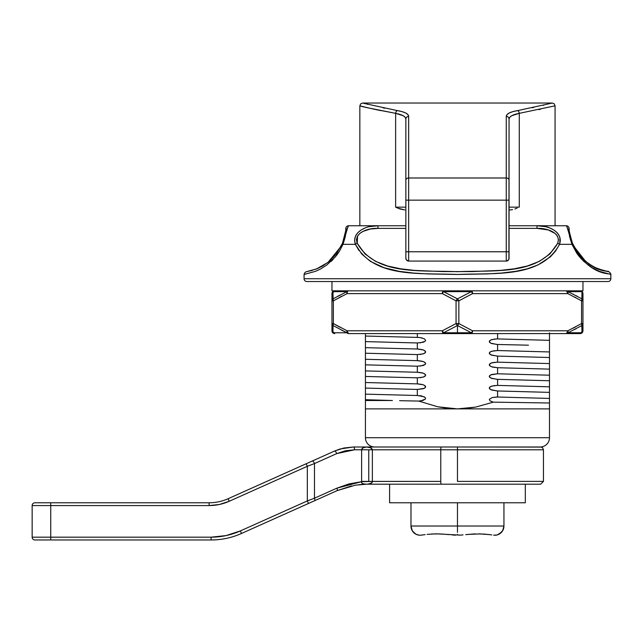 <?xml version="1.0" encoding="UTF-8"?>
<svg xmlns="http://www.w3.org/2000/svg" width="643" height="643" viewBox="0 0 643 643"><rect width="100%" height="100%" fill="white"/><g stroke="black" fill="none" stroke-linecap="round" stroke-linejoin="round"><path stroke-width="0.96" d="M549.492 407.445L549.492 437.706A9.299 9.299 0 0 1 540.2 446.998A9.299 9.299 0 0 0 549.492 437.706L365.425 437.706A9.299 9.299 0 0 0 374.724 446.998A9.299 9.299 0 0 1 365.425 437.706L549.492 437.706L549.492 408.884L365.425 408.884L365.425 437.706L365.425 408.305L365.425 408.884L457.462 408.884L437.73 406.794L418.754 401.079L423.102 400.404M365.425 338.387L365.425 337.31M365.425 337.575L365.425 334.521M365.425 350.009L365.425 348.932M365.425 349.197L365.425 346.143M365.425 347.501L365.425 347.067M365.425 361.631L365.425 360.554M365.425 360.819L365.425 357.765M365.425 359.742L365.425 359.124M365.425 373.245L365.425 372.168M365.425 372.434L365.425 369.387M365.425 371.357L365.425 370.746M365.425 384.868L365.425 383.791M365.425 384.056L365.425 382.36M365.425 381.926L365.425 381.01M365.425 396.49L365.425 395.413M365.425 395.678L365.425 392.624M549.492 332.857L549.492 335.791M549.492 343.539L549.492 344.616M549.492 344.351L549.492 347.405M549.492 355.161L549.492 356.238M549.492 355.965L549.492 359.027M549.492 366.775L549.492 367.86M549.492 367.587L549.492 370.649M549.492 378.397L549.492 379.474M549.492 379.209L549.492 382.272M549.492 390.02L549.492 391.097M549.492 390.831L549.492 393.894M417.942 337.406L365.425 336.04L417.331 337.398L417.331 333.588L417.331 337.398L420.112 337.567L417.998 337.406M365.425 336.024L365.425 347.662L417.331 349.02L365.425 347.662L365.425 341.602L417.331 342.96L365.425 341.602L365.425 340.999M549.492 408.884L549.492 402.992L493.318 402.148L475.667 407.099L466.641 408.426L457.462 408.884L549.492 408.884L549.492 392.375L497.586 390.96L497.586 397.02L492.313 397.535L489.323 399.303L490.006 400.83L493.318 402.148L475.667 407.099L457.462 408.884L447.488 408.345L437.73 406.794L418.754 401.079L399.608 400.685L418.754 401.079L422.805 400.501L425.465 399.03L425.578 398.033L424.002 396.731L417.331 395.501L417.331 389.441L423.255 388.742L425.16 387.753L425.666 386.821L425.176 385.864L423.287 384.811L417.331 383.887L417.331 377.819L423.255 377.119L425.16 376.139L425.666 375.199L425.176 374.25L423.287 373.189L417.331 372.265L417.331 366.197L423.255 365.497L425.16 364.517L425.666 363.576L425.176 362.628L423.287 361.567L417.331 360.643L417.331 354.582L423.255 353.875L425.16 352.894L425.666 351.954L425.176 351.006L423.287 349.953L417.331 349.02L417.331 342.96L423.255 342.261L425.16 341.272L425.666 340.34L424.276 338.765L420.112 337.567L422.25 338.001M365.425 347.638L365.425 394.143L417.331 395.501L365.425 394.143L365.425 388.083L417.331 389.441L365.425 388.083L365.425 387.488M417.99 349.02L417.331 349.02L417.331 342.96L417.942 342.976L417.331 342.96M417.99 360.643L417.331 360.643L417.331 354.582L365.425 353.216L365.425 359.284L417.331 360.643L365.425 359.284L365.425 363.472M417.99 372.265L417.331 372.265L417.331 366.197L365.425 364.838L365.425 370.907L417.331 372.265L365.425 370.907L365.425 372.586M417.99 383.887L417.331 383.887L417.331 377.819L365.425 376.46L365.425 382.521L417.331 383.887L365.425 382.521L365.425 384.209M549.492 357.098L549.492 333.564M549.492 344.785L549.492 334.199M497.586 338.917L496.975 338.901L497.586 338.917L497.586 333.588L497.586 338.917L549.492 340.332L496.975 338.901L491.67 339.625L489.765 340.613L489.251 341.554L489.749 342.502L491.638 343.555L497.586 344.479L497.586 350.539L491.67 351.247L489.765 352.235L489.251 353.168L489.749 354.124L491.638 355.177L497.586 356.093L497.586 362.162L491.67 362.869L489.765 363.858L489.251 364.79L489.749 365.746L491.638 366.799L497.586 367.716L497.586 373.784L491.67 374.491L489.765 375.472L489.251 376.412L489.749 377.361L491.638 378.422L497.586 379.338L497.586 385.398L491.67 386.113L489.765 387.094L489.251 388.034L489.749 388.983L491.638 390.036L497.586 390.96L497.586 397.02L549.492 398.435L549.492 386.813L496.975 385.382L549.492 386.821L549.492 380.752L497.586 379.338L497.586 385.398M549.492 352.549L549.492 345.821M496.935 344.479L497.586 344.479L497.586 350.539L496.975 350.515L549.492 351.954L497.586 350.539M496.935 356.093L497.586 356.093L497.586 362.162L492.707 362.58L490.673 363.271L489.251 364.79L490.641 366.357L492.675 367.129L497.586 367.716L497.586 373.784L490.673 374.893L489.251 376.412L490.641 377.98L496.975 379.338L549.492 380.752L549.492 387.407M549.492 363.576L497.586 362.162L549.492 363.576L549.492 357.516L497.586 356.093L549.492 357.516L549.492 363.576M549.492 369.154L549.492 364.163M549.492 375.199L497.586 373.784L549.492 375.199L549.492 369.13L497.586 367.716L549.492 369.13L549.492 375.199M549.492 380.334L549.492 375.785M496.935 390.96L549.492 392.375L549.492 391.957M417.998 281.53L417.162 281.53M424.71 397.125L419.919 395.646M365.425 394.127L365.425 407.702M610.85 274.457C610.472 272.962 609.685 272.045 608.479 271.7L598.014 268.814L592.291 266.025L585.612 261.347L578.587 254.001L572.455 243.287C569.409 232.517 568.291 227.55 569.087 228.378L569.135 229.029L569.087 228.378A2.789 2.789 0 0 0 566.306 225.749L567.038 226.69L566.306 225.749L536.977 225.749L545.61 226.69L549.781 227.968L553.679 229.905L557.039 232.613L559.45 236.142L560.342 240.249L559.539 244.34L571.948 244.34C590.314 278.29 612.779 272.825 610.85 274.457L610.85 278.74L304.067 278.74A2.789 2.789 0 0 0 306.856 281.53L608.061 281.53A2.789 2.789 0 0 0 610.85 278.74L610.85 274.457L599.348 271.322L592.131 267.713L583.772 261.388L577.406 254.138L571.948 244.34L559.539 244.34L555.52 251.124L550.44 256.79L537.99 264.94L527.252 268.814L515.815 271.306L501.725 273.034L487.249 273.926L457.478 274.457L427.788 273.934L413.264 273.042L399.19 271.322L384.04 267.721L370.44 261.388L361.848 254.138L355.378 244.34L342.968 244.34L339.512 251.124L335.461 256.79L326.909 264.94L320.865 268.822L315.6 271.306L304.067 274.457L304.067 278.74L610.85 278.74A2.789 2.789 0 0 1 608.061 281.53L306.856 281.53A2.789 2.789 0 0 1 304.067 278.74L304.067 274.457L304.798 274.336M355.402 244.388L358.915 250.465L355.378 244.34L354.574 240.249L355.475 236.134L357.902 232.597L361.278 229.889L365.168 227.96M365.425 333.588L365.425 336.04L365.425 333.588M365.425 336.112L365.425 340.235M365.425 347.726L365.425 351.858M365.425 352.621L365.425 353.216L417.331 354.582M365.425 364.243L365.425 364.838L417.331 366.197M365.425 374.475L365.425 375.094M365.425 375.866L365.425 376.46L417.331 377.819M365.425 386.097L365.425 386.716M365.425 394.207L365.425 395.831M365.425 397.72L365.425 398.339M365.425 399.102L365.425 408.313M549.492 391.265L549.492 388.171M549.492 379.643L549.492 376.549M549.492 368.021L549.492 364.935M549.492 356.399L549.492 353.312M528.458 345.187L497.586 344.479L528.458 345.187M529.245 333.588L528.458 333.564M494.829 338.99L490.673 340.026L489.251 341.554L490.641 343.121L496.975 344.479M494.829 350.612L490.673 351.649L489.251 353.168L490.641 354.743L496.975 356.093M497.586 362.162L496.975 362.138M497.586 373.784L496.975 373.76M494.829 385.47L490.673 386.515L489.251 388.034L490.641 389.602L496.975 390.96M417.942 395.501L417.331 395.501L417.331 389.441L424.251 388.34L425.666 386.821L424.276 385.245M422.25 384.482L417.942 383.887M420.096 377.754L424.251 376.718L425.666 375.199L424.276 373.631L422.25 372.86L417.942 372.265M420.096 366.132L425.16 364.517L425.666 363.576L424.276 362.009M422.25 361.237L417.942 360.643M420.096 354.51L424.251 353.481L425.666 351.954L424.276 350.387L422.25 349.615L417.942 349.02M420.096 342.896L425.16 341.272L425.666 340.34L424.276 338.765M549.492 403.418L549.492 406.063M392.407 400.517L365.425 400.517L392.407 400.517L365.425 399.705L392.407 400.517M578.25 255.271L581.819 259.45M369.315 226.69L377.947 225.749L405.862 225.749L348.61 225.749L347.453 227.968L342.968 244.34L355.378 244.34C373.904 278.298 419.035 272.825 457.478 274.457C496.058 272.841 541.068 278.242 559.539 244.34A2.789 0.973 -155.4 0 0 557.682 243.287C561.548 232.203 545.682 227.807 536.977 228.378L536.977 225.749L536.977 228.378L509.055 228.378L536.977 228.378L548.214 229.929L555.013 233.377L557.505 236.222L558.51 239.767L557.682 243.287A2.789 0.973 24.6 0 1 559.539 244.34C563.807 231.914 547.611 224.929 536.977 225.749L566.306 225.749C566.628 225.299 568.508 231.496 571.948 244.34L576.835 253.326M336.667 255.271L338.081 253.326M331.145 261.388L333.106 259.45M536.977 225.749L509.055 225.749L536.977 225.749M345.717 229.945L345.83 228.378C346.633 227.518 345.516 232.485 342.47 243.287L343.732 239.783M329.304 261.347L336.329 254.001L342.47 243.287L345.564 231.335M344.704 236.222L345.267 233.401M312.361 270.39L306.438 271.7L316.903 268.814L322.625 266.025M343.74 239.767L342.47 243.287L336.353 253.969L329.337 261.323L322.649 266.009L316.895 268.822M345.789 229.029L345.717 229.929M606.896 271.426L607.49 271.531M595.225 267.576L604.227 270.84M604.452 270.896L605.835 271.217M588.956 263.903L595.153 267.536M571.177 239.767L572.455 243.287L578.563 253.969L585.58 261.323L588.924 263.879M566.306 225.749A2.789 2.789 0 0 1 569.087 228.378L569.208 229.929M569.208 229.945L569.135 229.037M571.04 239.276L572.455 243.287C589.92 275.734 610.223 269.996 608.479 271.7C610.247 269.98 589.985 275.791 572.455 243.287A2.789 1.085 157.8 0 1 571.948 244.34A2.789 1.085 -22.2 0 0 572.455 243.287L571.185 239.783M357.556 235.989L357.235 243.287A2.789 0.973 155.4 0 0 355.378 244.34A2.789 0.973 -24.6 0 1 357.235 243.287C376.107 275.791 420.273 269.98 457.478 271.7C494.797 269.996 538.874 275.734 557.682 243.287L549.91 253.969L539.453 261.323L527.332 266.009L514.271 268.806L500.495 270.39L472.05 271.587L442.971 271.587L414.486 270.398L400.726 268.814L387.641 266.025L375.528 261.347L365.047 254.001L357.235 243.287L356.407 239.783L357.404 236.246L359.879 233.401L363.094 231.351L370.344 229.037L377.947 228.378L405.862 228.378L377.947 228.378L377.947 225.749L348.61 225.749A2.789 2.789 0 0 0 345.83 228.378A2.789 2.789 0 0 1 348.61 225.749L348.225 226.014M556.002 234.277L556.444 234.751M365.425 406.641L365.425 405.267M571.948 244.34L567.456 227.96M348.257 225.974L348.61 225.749C348.289 225.323 346.408 231.52 342.968 244.34A2.789 1.085 -157.8 0 1 342.47 243.287A2.789 1.085 22.2 0 0 342.968 244.34L345.46 236.102M355.748 235.563L355.499 236.077M569.465 236.118L571.932 244.276M570.325 239.26L570.614 240.249M559.539 244.34L560.342 240.249M558.582 234.55L557.031 232.605M573.797 246.293L585.524 261.275M355.378 244.34C351.134 231.874 367.354 224.929 377.947 225.749L377.947 228.378C369.146 227.815 353.361 232.252 357.235 243.287M341.168 246.189L342.47 243.287L341.12 246.293L328.043 262.368L316.3 269.055L306.438 271.7C305.232 272.045 304.444 272.962 304.067 274.457M345.082 237.508L343.266 243.48M345.701 230.13L345.83 228.378M559.949 237.548L559.82 243.536M549.492 399.898L549.492 398.435L496.693 396.996L492.313 397.535L489.323 399.303L490.006 400.83L493.318 402.148L549.492 402.992L549.492 400.878M497.143 397.004L496.693 396.996M549.492 400.404L549.492 401.417M417.331 389.441L417.942 389.465M404.728 209.939L400.026 208.999L395.638 207.15L395.638 113.345L369.283 108.112M380.568 110.572L376.026 109.623M371.662 108.659L374.443 109.278M362.242 106.425L359.847 105.822L359.847 225.749L359.847 105.822C360.538 106.4 372.466 108.908 395.638 113.345L403.225 115.732L405.194 117.315L405.862 119.1L405.862 258.285A2.789 2.789 0 0 0 408.651 261.074L506.266 261.074L408.651 261.074L408.651 200.15L506.266 200.15L506.266 251.775L408.651 251.775L408.651 261.074A2.789 2.789 0 0 1 405.862 258.285L406.48 260.029L408.651 261.074M512.575 209.666L510.164 209.939L512.575 209.666M517.125 208.123L514.898 208.999M555.07 225.749L555.07 105.822L519.279 113.345L519.279 207.15L509.055 207.15L519.279 207.15L519.279 113.345L511.699 115.732L509.722 117.315L509.055 119.1L509.055 258.285L508.444 260.029L506.266 261.074L506.266 251.775L408.651 251.775L408.651 200.15L506.266 200.15L506.266 116.415L506.989 114.623L509.168 113.023L512.696 111.681L551.694 103.185M538.882 109.623L540.353 109.302M404.76 209.939L397.8 208.123M363.207 103.185L402.188 111.673L405.749 113.015L407.919 114.607L408.651 116.415L408.651 177.99L506.266 177.99L408.651 177.99L408.651 200.15L408.651 116.415C408.498 113.835 404.744 111.898 397.406 110.612C404.744 111.898 408.498 113.835 408.651 116.415A2.789 2.685 180 0 0 405.862 119.1C405.725 116.544 402.317 114.623 395.638 113.345L374.499 109.294M367.804 104.367L367.105 104.19M365.393 103.748L364.991 103.652M384.57 108.193L383.268 107.928M509.586 112.814L509.176 113.015M533.626 107.502L532.412 107.759M543.777 105.187L543.279 105.307M397.792 208.123L395.638 207.15L405.862 207.15L395.638 207.15L395.638 113.345A2.789 1.752 -80.4 0 1 397.406 110.612C351.512 100.927 351.512 100.927 397.406 110.612A2.789 1.752 99.6 0 0 395.638 113.345C402.317 114.623 405.725 116.544 405.862 119.1A2.789 2.685 0 0 1 408.651 116.415M405.203 117.323L405.693 118.167M508.91 259.177L509.055 119.1L509.714 117.323L511.691 115.732L519.279 113.345A2.789 1.752 -99.6 0 0 517.511 110.612C510.172 111.898 506.419 113.835 506.266 116.415L506.266 261.074A2.789 2.789 0 0 0 509.055 258.285A2.789 2.789 0 0 1 506.266 261.074M509.055 209.939L510.164 209.939M509.055 251.775L506.266 251.775L509.055 251.775M509.055 200.15L506.266 200.15L509.055 200.15M509.055 180.209A2.789 2.218 180 0 0 506.266 177.99A2.789 2.218 -0 0 1 509.055 180.209M509.055 119.1A2.789 2.685 180 0 0 506.266 116.415A2.789 2.685 0 0 1 509.055 119.1C509.2 116.544 512.608 114.623 519.279 113.345C566.499 103.74 566.499 103.74 519.279 113.345A2.789 1.752 80.4 0 0 517.511 110.612C563.405 100.927 563.405 100.927 517.511 110.612M369.211 108.104L359.847 105.822L360.667 103.844L362.636 103.033L552.281 103.033L554.25 103.844L555.07 105.822M405.862 119.1L405.862 180.209A2.789 2.218 0 0 1 408.651 177.99A2.789 2.218 180 0 0 405.862 180.209L405.862 200.15L408.651 200.15L405.862 200.15L405.862 251.775L408.651 251.775L405.862 251.775L405.862 258.285L406.48 260.029M334.368 290.821L331.957 290.821L331.957 281.53L331.957 290.821L582.96 290.821L582.96 281.53L582.96 290.821L580.549 290.821M546.204 290.821L481.945 290.821M432.972 290.821L368.72 290.821M581.77 300.281A2.789 1.246 -60 0 1 581.569 300.836L581.569 323.566L567.825 330.799L472.597 330.799L458.853 323.566L458.853 300.844L472.597 293.61L567.825 293.61L581.569 300.844L581.569 323.566A2.789 1.246 -120 0 1 581.883 325.535L581.971 332.769L581.883 325.535L568.026 332.769L581.971 332.769L580.171 333.588L582.96 330.799A2.789 2.789 0 0 1 580.171 333.588L443.718 333.588A2.789 1.39 -90 0 1 442.32 330.799A2.789 1.294 64.7 0 0 443.509 332.769L457.462 325.535L443.509 332.769L457.462 332.769L457.462 325.535L457.462 332.769L471.407 332.769L457.462 325.535A2.789 1.246 -120 0 1 456.064 323.566L442.32 330.799L347.099 330.799L333.355 323.566L333.355 300.844L347.099 293.61L442.32 293.61L456.064 300.844L456.064 323.566L442.32 330.799L347.099 330.799L333.355 323.566L333.355 300.844A2.789 1.246 60 0 1 333.146 300.281A2.789 1.246 60 0 1 333.018 299.742A2.789 1.246 60 0 1 333.042 298.874L346.89 291.641L332.945 291.641L333.042 298.866A2.789 2.492 0 0 0 331.957 300.844L331.957 330.799A2.789 2.58 0 0 0 332.945 332.769L346.89 332.769L333.042 325.535L332.945 332.769L333.042 325.535L331.957 323.566L331.957 330.799L334.746 333.588A2.789 2.789 0 0 1 331.957 330.799L332.945 332.769A2.789 2.548 90 0 0 334.746 333.588L332.945 332.769L332.978 330.277M331.957 323.566L333.355 323.566L331.957 323.566L333.042 325.535A2.789 2.492 180 0 1 331.957 323.566L331.957 300.844L333.355 300.844L331.957 300.844L331.957 293.61A2.789 2.789 0 0 1 334.746 290.821A2.789 2.548 90 0 0 332.945 291.641A2.789 2.58 180 0 0 331.957 293.61L332.945 291.641L346.89 291.641L347.099 293.61L442.32 293.61L456.064 300.844A2.789 1.246 -60 0 1 457.462 298.866L471.407 291.641L443.509 291.641L457.462 298.866A2.789 1.246 60 0 1 458.853 300.844L472.597 293.61L567.825 293.61A2.789 1.39 -90 0 0 566.427 290.821A2.789 2.259 90 0 1 568.026 291.641L581.971 291.641L581.883 298.866L581.971 291.641L568.026 291.641L581.883 298.866L581.971 291.641A2.789 2.548 -90 0 0 580.171 290.821L334.746 290.821L331.957 293.61L331.957 300.844L333.042 298.866L333.146 300.281L332.945 291.641L333.042 298.866A2.789 1.246 60 0 0 333.355 300.844L347.099 293.61A2.789 1.294 -115.3 0 1 346.89 291.641L333.042 298.866L331.957 300.844A2.789 2.492 -0 0 1 333.042 298.866M581.778 300.281L581.883 298.866A2.789 1.246 -60 0 1 581.899 299.742A2.789 1.246 -60 0 1 581.778 300.281L581.569 300.844L582.96 300.844L581.883 298.866A2.789 2.492 0 0 1 582.96 300.844L582.96 293.61A2.789 2.58 180 0 0 581.971 291.641L582.96 293.61A2.789 2.789 0 0 0 580.171 290.821A2.789 2.548 90 0 1 581.971 291.641L581.883 298.866L568.026 291.641A2.789 1.294 115.3 0 1 567.825 293.61L568.026 291.641L566.427 290.821L567.825 293.61L581.569 300.844A2.789 1.246 -60 0 0 581.883 298.866L582.96 300.844L582.96 323.566A2.789 2.492 180 0 1 581.883 325.535L582.96 323.566L581.569 323.566L582.96 323.566L581.883 325.535A2.789 2.492 180 0 0 582.96 323.566L582.96 330.799L581.971 332.769A2.789 2.58 0 0 0 582.96 330.799L582.96 293.61A2.789 2.789 0 0 0 580.171 290.821L334.738 290.821M333.042 325.535L333.355 323.566A2.789 1.246 120 0 0 333.042 325.535L348.49 333.588L443.718 333.588L348.49 333.588A2.789 2.259 -90 0 1 346.89 332.769L341.425 330.084M341.988 296.126L339.102 297.645M337.551 296.359L340.01 295.049M333.46 323.63L340.26 327.383M332.945 291.641L334.746 290.821M346.89 332.769A2.789 1.294 -64.7 0 1 347.099 330.799L346.89 332.769L332.945 332.769M346.89 291.641A2.789 2.259 -90 0 1 348.49 290.821A2.789 2.259 90 0 0 346.89 291.641M333.355 300.844L333.146 300.281M347.099 293.61A2.789 1.39 -90 0 1 348.49 290.821A2.789 1.39 90 0 0 347.099 293.61M442.32 293.61A2.789 1.39 -90 0 1 443.718 290.821L442.32 293.61L443.509 291.641A2.789 1.294 115.3 0 0 442.32 293.61M575.823 297.645L574.657 297.026M573.026 294.076L573.5 294.317M576.088 295.667L577.35 296.343M457.462 298.866L443.509 291.641L471.407 291.641L457.462 298.866L456.064 300.844L458.853 300.844L457.462 298.866M472.597 293.61A2.789 1.294 -115.3 0 0 471.407 291.641L472.597 293.61A2.789 1.39 -90 0 0 471.206 290.821A2.789 1.39 90 0 1 472.597 293.61M568.026 332.769A2.789 1.294 64.7 0 0 567.825 330.799L472.597 330.799L458.853 323.566L458.853 300.844L456.064 300.844L456.064 323.566L458.853 323.566L456.064 323.566L457.462 325.535L458.853 323.566A2.789 1.246 120 0 1 457.462 325.535L471.407 332.769L443.509 332.769L442.32 330.799L443.718 333.588L443.509 332.769L443.718 333.588L471.206 333.588L471.407 332.769A2.789 1.294 -64.7 0 0 472.597 330.799L471.206 333.588L472.597 330.799A2.789 1.39 90 0 1 471.206 333.588L580.171 333.588A2.789 2.548 -90 0 0 581.971 332.769L568.026 332.769A2.789 2.259 90 0 1 566.427 333.588A2.789 1.39 -90 0 0 567.825 330.799L566.427 333.588L568.026 332.769L567.825 330.799A2.789 1.294 64.7 0 1 568.026 332.769L581.883 325.535L581.778 324.128L581.971 332.769M572.929 328.276L575.823 326.765M576.088 328.734L574.922 329.353M348.49 333.588L347.099 330.799A2.789 1.39 90 0 0 348.49 333.588M581.947 330.912L581.939 330.277M582.96 300.844L581.569 300.844M581.883 325.535A2.789 1.246 -120 0 0 581.569 323.566L581.778 324.128M581.569 323.566L567.825 330.799M457.462 449.787L457.462 446.998L366.526 446.998L370.657 447.817L372.361 449.787L457.462 449.787L457.462 481.398L457.462 449.787L543.448 449.787L457.462 449.787L543.448 449.787L542.636 447.817L541.334 447.086L457.462 446.998L540.659 446.998L457.462 446.998L457.462 449.787L440.768 449.787L440.768 481.398L372.361 481.398L372.361 449.787L368.752 449.787L372.361 449.787L372.361 481.398L368.752 481.398L368.752 449.787L361.607 449.787L361.607 481.703L349.012 483.898L336.956 488.141L314.475 498.204L314.475 463.571L336.723 453.604L345.452 450.751L354.582 449.787L361.607 449.787L363.046 447.817L366.526 446.998L353.513 446.998L343.796 448.026L353.513 446.998L340.131 448.967L334.513 451.065L228.112 498.719A46.481 46.481 0 0 1 209.112 502.778L34.939 502.778A2.789 2.789 0 0 0 32.15 505.567L32.15 537.178L50.741 537.178L50.741 505.567L209.112 505.567L219.408 504.482L229.254 501.267L307.322 466.296L307.322 500.929L240.353 530.925L226.055 535.595L211.097 537.178L50.741 537.178L50.741 505.567L32.15 505.567L32.15 537.178A2.789 2.789 0 0 0 34.939 539.967L50.741 539.967L34.939 539.967A2.789 2.789 0 0 1 32.15 537.178L50.741 537.178L50.741 539.967L211.097 539.967L50.741 539.967L50.741 537.178L211.097 537.178L211.097 539.967A74.371 74.371 0 0 0 241.495 533.465L337.02 490.681L351.456 485.923M457.462 481.398L543.448 481.398L457.462 481.398M219.408 504.482L209.112 505.567A49.27 49.27 0 0 0 229.254 501.267L228.112 498.719A46.481 46.481 0 0 1 209.112 502.778L209.112 505.567L209.112 502.778L50.741 502.778L50.741 505.567L209.112 505.567M361.519 482.194L361.607 481.703L336.956 488.141A2.789 0.989 65.9 0 1 337.02 490.681A2.789 0.989 -114.1 0 0 336.956 488.141L314.475 498.204A2.789 0.989 65.9 0 1 314.54 500.752L337.02 490.681L355.466 485.152L366.558 484.195L540.659 484.187L441.307 484.187A2.789 0.539 -90 0 1 440.768 481.398L372.369 481.438C372.329 483.006 370.665 483.922 367.362 484.171L367.418 484.187A2.789 0.539 -90 0 1 367.362 484.171A2.789 0.539 90 0 0 367.418 484.187L441.307 484.187A2.789 0.539 90 0 1 440.768 481.398L440.768 449.787A2.789 0.539 -90 0 1 441.307 446.998L353.513 446.998A2.789 1.069 90 0 1 354.582 449.787A2.789 1.069 -90 0 0 353.513 446.998M340.147 448.967L334.513 451.065L343.796 448.026L334.513 451.065L312.265 461.031A2.789 0.989 65.9 0 1 314.475 463.571L336.723 453.604A2.789 0.989 -114.1 0 0 334.513 451.065A2.789 0.989 65.9 0 1 336.723 453.604L354.582 449.787L361.607 449.787C361.896 448.099 363.536 447.166 366.526 446.998C370.071 447.166 372.016 448.099 372.361 449.787L440.768 449.787A2.789 0.539 90 0 1 441.307 446.998L457.462 446.998M241.495 533.465A74.371 74.371 0 0 1 211.097 539.967L211.097 537.178A71.582 71.582 0 0 0 240.353 530.925L241.495 533.465L308.463 503.477L307.322 500.929L240.353 530.925L241.495 533.465M358.963 484.669L362.146 484.372M228.112 498.719L229.254 501.267L307.322 466.296L306.181 463.748L228.112 498.719M50.741 505.567L50.741 502.778L34.939 502.778A2.789 2.789 0 0 0 32.15 505.567L50.741 505.567M369.074 483.97L367.362 484.171A18.591 18.422 44.3 0 0 365.875 484.187L362.765 483.697M362.25 483.44L361.704 482.901M355.475 485.152L365.875 484.187C362.636 484.099 361.213 483.271 361.607 481.703L361.551 481.937M361.575 482.604L362.025 483.271M362.965 483.769L363.544 483.938M363.199 483.841L364.911 484.139M336.956 488.141L361.607 481.703L372.369 481.438L361.607 481.703L361.607 449.787L368.752 449.787L368.752 481.398L361.607 481.398L372.369 481.438M312.265 461.031L306.181 463.748L307.322 466.296L314.475 463.571A2.789 0.989 -114.1 0 0 312.265 461.031M314.475 498.204L314.475 463.571L310.971 464.905L307.322 466.296L307.322 500.929L314.475 498.204L307.322 500.929L308.463 503.477L314.54 500.752A2.789 0.989 -114.1 0 0 314.475 498.204M389.594 484.187L389.594 502.778L525.323 502.778L525.323 484.187L525.323 502.778L389.594 502.778L389.594 484.187M496.645 535.097L499.024 534.22A9.299 9.299 0 0 0 503.943 526.022A9.299 9.299 0 0 1 501.058 532.758L499.024 534.22L502.617 530.796L503.943 526.022L503.292 529.43L501.436 532.364L496.999 535.016L501.436 532.364L503.292 529.43L503.943 526.022L457.462 526.022L457.462 502.778L457.462 526.022L410.981 526.022A9.299 9.299 0 0 0 415.892 534.22L416.455 534.494L415.892 534.22A9.299 9.299 0 0 1 410.981 526.022L410.981 502.778L410.981 526.022L411.624 529.43L410.981 526.022L457.462 526.022L457.462 529.43L457.462 526.022L503.943 526.022L503.943 502.778L503.943 526.022M417.227 534.807L419.638 535.298L415.892 534.22L419.638 535.298L416.278 534.413L413.481 532.364L411.624 529.43L413.481 532.364L416.278 534.413L419.638 535.298L423.11 534.896L421.31 535.129M417.251 534.815L419.638 535.298L425.152 534.614M427.081 534.381L435.729 533.843M431.574 533.987L440.15 533.923M436.372 533.843L446.089 534.333M441.315 533.979L449.152 534.63M455.477 535.193L454.569 535.129M446.531 534.373L460.348 535.129M473.658 533.979L465.813 534.622M465.741 534.63L475.298 533.899M468.417 534.373L481.326 533.891M478.537 533.843L489.853 534.63M494.363 535.217L493.607 535.129M495.279 535.298L496.999 535.016L493.8 535.153M483.287 533.979L491.839 534.896M459.448 535.193L463.024 534.896M451.892 534.896L454.73 535.145M421.921 535.048L425.079 534.63M457.462 532.364L457.462 529.43L457.462 532.364M457.462 535.016L457.462 534.413L457.462 535.016M468.401 534.373L466.079 534.598M497.626 534.831L496.999 535.016M411.311 528.498L412.3 530.796L410.981 526.022M415.892 534.22L412.3 530.796M420.795 400.911L425.465 399.03L420.795 400.911M422.049 396.048L420.016 395.662L422.049 396.048M371.694 482.917L368.118 484.115L370.336 483.64L372.217 482.306M572.479 243.359L573.114 244.83M342.47 243.287L341.803 244.83M543.448 449.787L543.448 481.398L540.659 484.187"/></g></svg>

